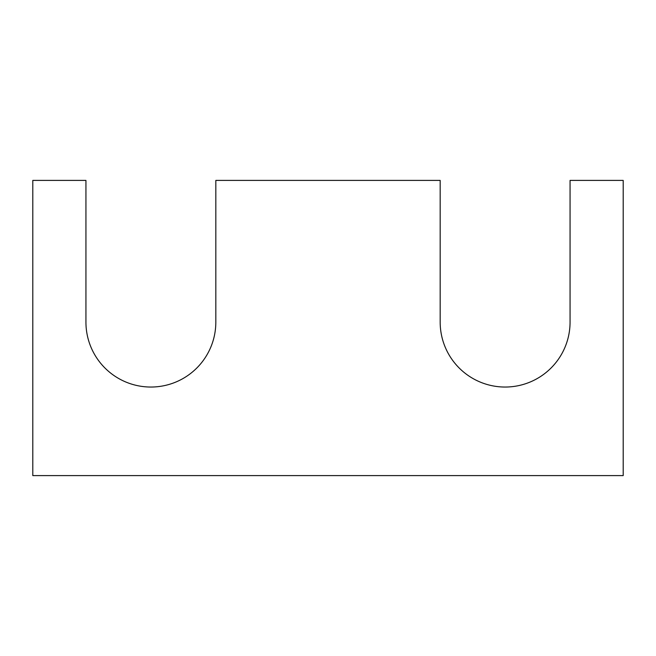<?xml version="1.0" encoding="UTF-8"?>
<svg xmlns="http://www.w3.org/2000/svg" width="656" height="656" viewBox="0 0 656 656"><rect width="100%" height="100%" fill="white"/><g stroke="black" fill="none" stroke-linecap="round" stroke-linejoin="round"><path stroke-width="0.98" d="M623.2 475.6L32.8 475.6L32.8 180.4L85.936 180.4L85.936 322.096A64.944 64.944 0 0 0 150.88 387.04A64.944 64.944 0 0 0 215.824 322.096L215.824 180.4L440.176 180.4L440.176 322.096A64.944 64.944 0 0 0 505.12 387.04A64.944 64.944 0 0 0 570.064 322.096L570.064 180.4L623.2 180.4L623.2 475.6"/></g></svg>
